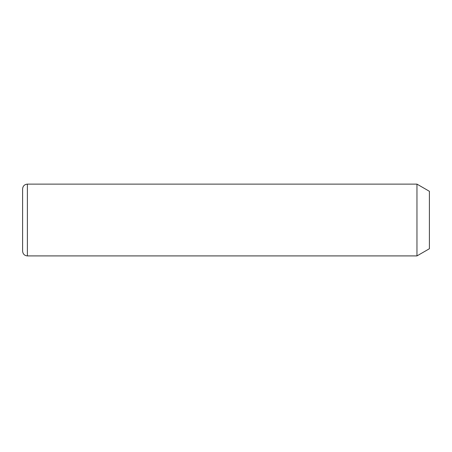 <?xml version="1.0" encoding="UTF-8"?>
<svg xmlns="http://www.w3.org/2000/svg" width="452" height="452" viewBox="0 0 452 452"><rect width="100%" height="100%" fill="white"/><g stroke="black" fill="none" stroke-linecap="round" stroke-linejoin="round"><path stroke-width="0.68" d="M416.964 184.122L429.4 191.303L429.4 248.736L416.964 255.911L416.964 184.122L27.386 184.122C24.481 184.405 22.882 186.004 22.6 188.908L22.6 251.126C22.882 254.035 24.481 255.629 27.386 255.911L27.386 184.122M416.964 255.911L27.386 255.911"/></g></svg>
